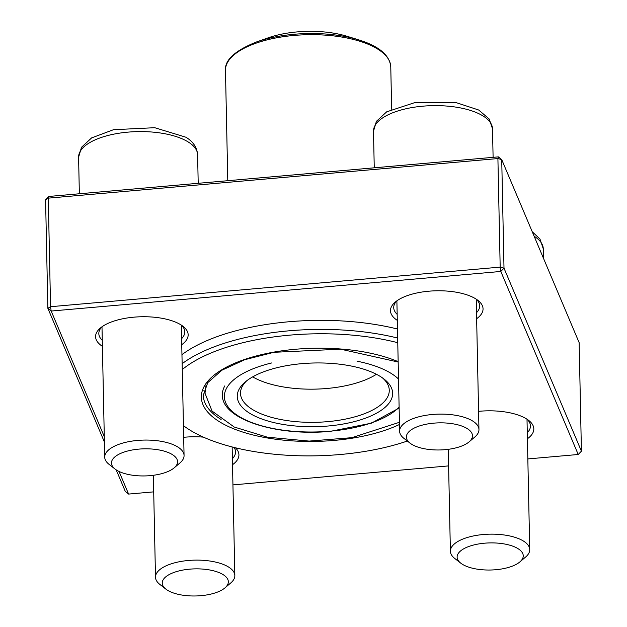 <?xml version="1.0" encoding="UTF-8"?>
<svg xmlns="http://www.w3.org/2000/svg" width="627" height="627" viewBox="0 0 627 627"><rect width="100%" height="100%" fill="white"/><g stroke="black" fill="none" stroke-linecap="round" stroke-linejoin="round"><path stroke-width="0.94" d="M165.889 589.129L159.877 584.442A39.681 16.263 -1.2 0 1 155.496 577.216A39.681 16.263 -1.2 0 1 173.969 563.007A39.681 16.263 -1.2 0 1 214.16 561.776A39.681 16.263 -1.2 0 1 234.835 575.555A39.681 16.263 -1.2 0 1 230.76 582.953L224.952 587.891A33.066 13.559 178.8 0 0 195.013 568.869A33.066 13.559 178.8 0 0 165.889 589.129A33.066 13.559 178.8 0 0 212.953 593.573A33.066 13.559 178.8 0 0 224.952 587.891M115.109 469.082L109.106 464.395A39.681 16.263 -1.2 0 1 104.717 457.177A39.681 16.263 -1.2 0 1 133.198 440.93A39.681 16.263 -1.2 0 1 177.927 447.067A39.681 16.263 -1.2 0 1 184.064 455.516A39.681 16.263 -1.2 0 1 179.988 462.914L174.181 467.844A33.066 13.559 178.8 0 0 144.234 448.822A33.066 13.559 178.8 0 0 115.109 469.082A33.066 13.559 178.8 0 0 116.567 470.101A33.066 13.559 178.8 0 0 146.271 475.885A33.066 13.559 178.8 0 0 174.181 467.844M410.011 443.124L404 438.438A39.681 16.263 -1.2 0 1 399.618 431.211A39.681 16.263 -1.2 0 1 418.091 417.002A39.681 16.263 -1.2 0 1 458.282 415.772A39.681 16.263 -1.2 0 1 478.957 429.55A39.681 16.263 -1.2 0 1 474.882 436.948L469.074 441.886A33.066 13.559 178.8 0 0 461.519 425.945A33.066 13.559 178.8 0 0 421.752 425.263A33.066 13.559 178.8 0 0 410.011 443.124A33.066 13.559 178.8 0 0 439.699 449.967A33.066 13.559 178.8 0 0 469.074 441.886M460.782 563.171L454.779 558.477A39.681 16.263 -1.2 0 1 450.39 551.258A39.681 16.263 -1.2 0 1 478.863 535.019A39.681 16.263 -1.2 0 1 523.6 541.148A39.681 16.263 -1.2 0 1 529.737 549.597A39.681 16.263 -1.2 0 1 525.653 556.995L519.846 561.933A33.066 13.559 178.8 0 0 518.137 548.727A33.066 13.559 178.8 0 0 473.785 544.973A33.066 13.559 178.8 0 0 460.782 563.171A33.066 13.559 178.8 0 0 490.471 570.014A33.066 13.559 178.8 0 0 519.846 561.933M203.893 390.433A111.645 45.763 178.8 0 0 204.982 393.309M183.437 425.647A148.803 60.999 178.8 0 0 340.195 454.512A148.803 60.999 178.8 0 0 407.338 441.04M397.761 342.703A148.803 60.999 178.8 0 0 182.261 369.554M181.948 354.655A152.11 62.355 -1.2 0 1 397.471 329.01M182.143 363.699A152.11 62.355 -1.2 0 1 397.667 338.055M358.801 39.893L346.888 36.233A62.825 25.754 178.8 0 0 268.027 37.879L256.278 42.04A81.675 33.482 -1.2 0 1 294.228 34.266A81.675 33.482 -1.2 0 1 358.801 39.893C379.045 46.21 389.696 55.2 390.77 66.862A82.67 33.889 178.8 0 0 294.094 35.433A82.67 33.889 178.8 0 0 225.469 70.318L227.781 180.701M252.673 376.866A74.401 30.496 178.8 0 0 326.816 388.489A74.401 30.496 178.8 0 0 376.419 374.272M246.779 380.738A74.401 30.496 178.8 0 0 240.502 393.372A74.401 30.496 178.8 0 0 327.513 421.657A74.401 30.496 178.8 0 0 389.273 390.253A74.401 30.496 178.8 0 0 382.478 377.893M328.133 425.999A77.709 31.852 -1.2 0 1 252.72 414.988A77.709 31.852 -1.2 0 1 245.251 381.968A77.709 31.852 -1.2 0 1 314.284 362.986A77.709 31.852 -1.2 0 1 384.053 379.061A77.709 31.852 -1.2 0 1 328.133 425.999M527.832 458.925L578.219 454.489L500.808 271.46L503.998 268.16L581.417 451.189L579.144 342.632L501.725 159.603L503.998 268.16L500.181 267.118L497.909 158.56L48.279 198.148L50.552 306.705L500.181 267.118L500.808 271.46L51.179 311.047L104.286 436.611M119.028 471.449L128.598 494.076L125.275 491.349L116.183 469.858M104.403 442.004L47.856 308.312L45.583 199.754L48.781 196.455L498.402 156.875L501.725 159.603L497.909 158.56L498.402 156.875M397.291 320.366A46.296 18.975 -1.2 0 1 395.237 302.104A46.296 18.975 -1.2 0 1 428.907 291.194A46.296 18.975 -1.2 0 1 477.931 300.372A46.296 18.975 -1.2 0 1 476.638 318.704M102.397 346.331A46.296 18.975 -1.2 0 1 100.344 328.062A46.296 18.975 -1.2 0 1 134.013 317.16A46.296 18.975 -1.2 0 1 183.029 326.33A46.296 18.975 -1.2 0 1 181.744 344.67M183.68 437.301A46.296 18.975 -1.2 0 1 184.785 437.199A46.296 18.975 -1.2 0 1 203.352 437.121M235.415 447.772A46.296 18.975 -1.2 0 1 232.515 464.709M478.581 411.343A46.296 18.975 -1.2 0 1 479.679 411.241A46.296 18.975 -1.2 0 1 528.702 420.419A46.296 18.975 -1.2 0 1 527.409 438.751M128.598 494.076L153.709 491.866M232.938 484.89L448.603 465.9M232.39 458.698A42.989 17.619 178.8 0 0 235.556 451.855A42.989 17.619 178.8 0 0 234.075 447.443M101.927 326.832A42.989 17.619 178.8 0 0 98.823 333.611A42.989 17.619 178.8 0 0 102.272 340.32M181.618 338.658A42.989 17.619 178.8 0 0 184.777 331.808A42.989 17.619 178.8 0 0 181.399 325.162M396.82 300.866A42.989 17.619 178.8 0 0 393.717 307.653A42.989 17.619 178.8 0 0 397.165 314.354M476.512 312.693A42.989 17.619 178.8 0 0 479.679 305.851A42.989 17.619 178.8 0 0 476.293 299.204M527.283 432.74A42.989 17.619 178.8 0 0 530.45 425.898A42.989 17.619 178.8 0 0 527.064 419.244M578.219 454.489L581.417 451.189M51.179 311.047L50.552 306.705L47.856 308.312L51.179 311.047M45.583 199.754L48.279 198.148L48.781 196.455M188.406 142.094A59.518 24.398 178.8 0 0 121.309 132.885A59.518 24.398 178.8 0 0 78.594 157.252L81.479 147.306L91.605 137.909L113.463 129.711L154.728 127.704L185.937 137.235C193.179 141.647 197.074 147.486 197.607 154.759A59.518 24.398 178.8 0 0 188.406 142.094M493.104 157.338L492.501 128.801A59.518 24.398 178.8 0 0 432.481 105.65A59.518 24.398 178.8 0 0 373.488 131.294L374.256 167.801M543.476 258.308L543.28 248.841A59.518 24.398 178.8 0 0 534.126 236.207M398.169 362.03L340.641 349.184L273.913 352.303L244.671 359.726L221.895 370.22L207.756 382.619L203.289 395.355A111.645 45.763 178.8 0 0 221.119 419.479M399.477 424.487A113.628 46.578 -1.2 0 1 334.23 440.405A113.628 46.578 -1.2 0 1 207.31 381.804A113.628 46.578 -1.2 0 1 398.161 361.654M271.616 362.962A90.601 37.142 178.8 0 0 229.388 408.522A90.601 37.142 178.8 0 0 330.327 431.172A90.601 37.142 178.8 0 0 399.109 407.111M398.521 379.037A90.601 37.142 178.8 0 0 357.037 361.199M399.133 408.036L371.349 423.194L330.46 431.337C276.868 436.533 221.66 419.385 222.35 394.963A92.584 37.957 -1.2 0 1 224.819 385.871M234.835 575.555L232.147 446.957M155.496 577.216L153.356 475.282M198.203 183.303L197.607 154.759M79.355 193.767L78.594 157.252M184.064 455.516L181.336 325.123M104.717 457.177L101.989 326.785M478.957 429.55L476.23 299.165M399.618 431.211L396.883 300.827M492.501 128.801L489.201 118.981L478.691 110.015L456.511 102.742L415.199 102.467L386.679 111.841L376.38 121.34L373.488 131.294M529.737 549.597L527.001 419.204M450.39 551.258L448.258 449.324M543.28 248.841L539.972 239.028L532.229 231.724M390.77 66.862L391.656 109.208M225.469 70.318C224.646 60.098 234.913 50.669 256.278 42.04M399.43 422.3L351.81 437.677L309.15 441.087L267.408 437.199L234.232 427.034L212.059 411.085L204.982 393.184L206.04 385.276"/></g></svg>
